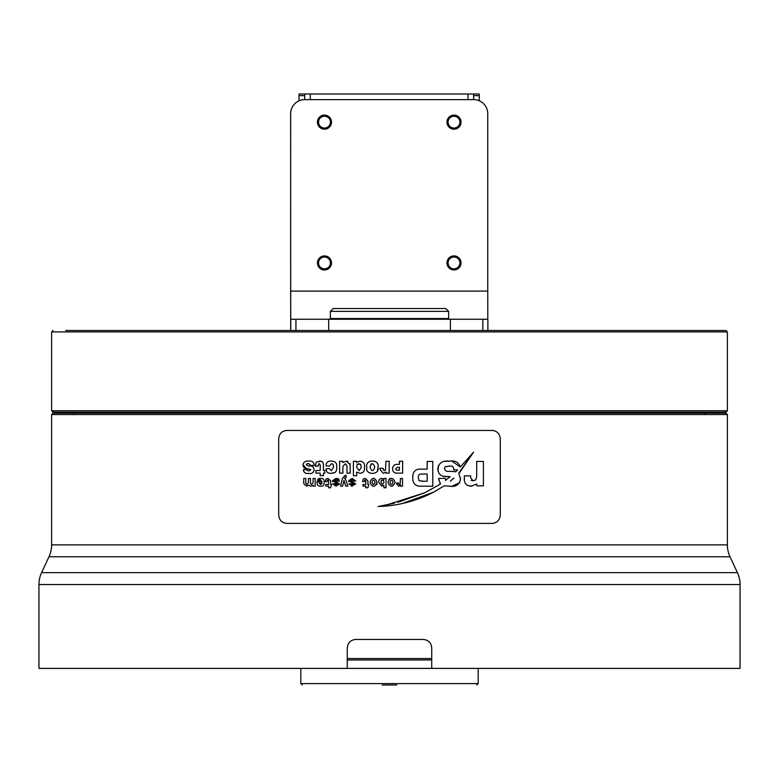 <?xml version="1.0" encoding="UTF-8"?>
<svg xmlns="http://www.w3.org/2000/svg" width="779" height="779" viewBox="0 0 779 779"><rect width="100%" height="100%" fill="white"/><g stroke="black" fill="none" stroke-linecap="round" stroke-linejoin="round"><path stroke-width="1.17" d="M487.8 319.254L487.751 291.093L290.655 291.093L290.781 330.51L286.468 330.51M78.367 330.51L90.335 330.51M158.526 330.51L170.494 330.51M396.901 685.004L382.099 685.004M727.382 331.922L727.382 410.757L51.618 410.757L51.618 331.922L727.382 331.922L725.97 330.51L65.699 330.51M727.382 410.757L725.97 412.169L53.03 412.169L51.618 410.757M309.341 330.51L375.42 330.51M469.659 330.51L482.834 330.51L482.834 319.254L487.878 319.254L487.878 330.51L482.834 330.51M608.506 330.51L620.474 330.51M688.665 330.51L700.633 330.51M102.292 330.51L150.045 330.51M492.532 330.51L487.878 330.51L487.878 319.254M644.321 330.51L628.955 330.51M392.665 685.004L389.86 685.004M38.95 584.532A28.161 28.161 0 0 1 41.589 572.633L737.411 572.633A28.161 28.161 0 0 1 740.05 584.532L740.05 668.392L38.95 668.392L38.95 584.532L740.05 584.532M730.02 556.771L48.98 556.771A28.161 28.161 0 0 0 51.618 544.872L727.382 544.872A28.161 28.161 0 0 0 730.02 556.771L737.411 572.633M48.98 556.771L41.589 572.633M51.618 414.555L53.03 413.152L725.97 413.152L727.382 414.555L51.618 414.555L51.618 544.872M727.382 414.555L727.382 544.872M347.268 659.94L431.732 659.94L431.732 648.362L431.732 668.392M431.732 648.362C431.4 642.928 428.586 639.968 423.289 639.471L355.711 639.471C350.404 639.978 347.59 642.938 347.268 648.362L347.268 668.392M330.374 311.366L333.188 308.552L445.812 308.552L448.626 311.366L330.374 311.366L330.374 318.543L448.626 318.543L448.626 311.366M328.68 330.51L328.68 319.254L482.834 319.254M290.781 319.254L295.932 319.254L295.932 330.51L297.374 330.51M328.68 319.254L295.932 319.254M450.389 319.254L450.389 330.51L457.692 330.51M290.703 330.51L290.635 113.705A14.08 14.08 -90 0 1 304.716 99.624L304.735 99.624A14.08 14.08 90 0 0 290.655 113.705L290.635 113.705M290.655 291.093L290.655 113.705M487.751 291.093L487.751 113.705A14.08 14.08 90 0 0 473.671 99.624L304.735 99.624M473.603 99.624L473.603 93.996L304.667 93.996L304.686 99.624M299.029 100.822L299.029 93.996L299.029 100.822L299.029 93.996L304.667 93.996M473.603 93.996L479.241 93.996L479.26 100.783M473.622 99.624L473.613 93.996M459.259 124.844A5.911 5.911 90 0 0 456.689 116.889A5.911 5.911 90 0 0 448.733 119.46A5.911 5.911 90 0 0 451.304 127.415A5.911 5.911 90 0 0 459.259 124.844M447.73 118.944A7.04 7.04 -90 0 1 453.991 115.117A7.04 7.04 -90 0 1 460.262 125.361A7.04 7.04 -90 0 1 453.991 129.187A7.04 7.04 -90 0 1 447.73 118.944M330.189 123.666A5.911 5.911 90 0 0 325.992 116.441A5.911 5.911 90 0 0 318.757 120.638A5.911 5.911 90 0 0 322.954 127.863A5.911 5.911 90 0 0 330.189 123.666M317.666 120.346A7.04 7.04 -90 0 1 324.473 115.117A7.04 7.04 -90 0 1 331.279 123.958A7.04 7.04 -90 0 1 324.473 129.187A7.04 7.04 -90 0 1 317.666 120.346M330.364 263.468A5.911 5.911 90 0 0 324.999 257.051A5.911 5.911 90 0 0 318.582 262.406A5.911 5.911 90 0 0 323.947 268.823A5.911 5.911 90 0 0 330.364 263.468M317.462 262.309A7.04 7.04 -90 0 1 324.473 255.901A7.04 7.04 -90 0 1 331.484 263.565A7.04 7.04 -90 0 1 324.473 269.972A7.04 7.04 -90 0 1 317.462 262.309M456.669 268.21A5.911 5.911 90 0 0 459.269 260.264A5.911 5.911 90 0 0 451.323 257.664A5.911 5.911 90 0 0 448.723 265.61A5.911 5.911 90 0 0 456.669 268.21M450.817 256.651A7.04 7.04 -90 0 1 460.837 261.306A7.04 7.04 -90 0 1 453.991 269.972A7.04 7.04 -90 0 1 450.817 256.651M389.5 523.381L286.73 523.381C281.842 522.884 279.164 520.06 278.707 514.938L278.707 438.918C279.184 433.776 281.852 430.962 286.73 430.466L492.27 430.466C497.158 430.972 499.836 433.786 500.293 438.918L500.293 514.938C499.816 520.08 497.148 522.894 492.27 523.381L389.5 523.381M476.69 464.859L476.69 461.441L483.399 461.441L483.399 485.872L476.806 485.872L476.865 484.022L470.983 486.135L467.41 485.405M464.44 480.672L464.284 475.872L470.613 475.872L470.613 477.605L472.96 480.809L475.774 479.903L476.69 476.417L476.69 461.966M472.278 486.086L470.983 486.135C466.309 485.843 464.07 483.223 464.284 478.267M471.207 480.351L472.96 480.809L475.774 479.903M451.645 480L453.076 478.725M449.006 466.134L445.052 466.787L444.517 468.685C445.169 470.944 446.932 471.811 449.775 471.285L455.764 471.772L457.614 469.883L453.787 469.883L453.777 469.357C453.641 466.679 452.141 465.608 449.279 466.134L445.052 466.787L444.517 468.685M451.625 471.334L454.469 471.558M460.447 477.751L460.477 479.036C459.406 484.859 455.676 487.226 449.279 486.125L444.273 485.794L433.484 492.24L402.198 503.585M459.814 482.62L452.336 486.086M463.32 463.7L473.564 452.161L459.065 473.379M452.073 461.246L460.311 466.991L462.999 464.05M438.119 471.607L438.324 465.56M445.598 461.353L449.279 461.217C454.878 460.204 458.558 462.132 460.311 466.991L473.564 452.161L458.734 473.057L460.477 479.036M449.113 477.576L450.174 476.67L443.884 476.29M438.723 480.059L438.665 478.423L445.364 478.394L445.627 480.4L449.892 476.66M445.627 480.4L446.192 479.961M397.806 502.338L424.701 492.795L440.495 484.022L439.892 483.34M449.279 486.125L444.273 485.794L433.484 492.24C416.122 501.16 397.641 505.922 378.029 506.516L394.417 503.195M453.777 478.686L453.767 478.082L450.243 481.198M453.777 469.357C453.641 466.679 452.141 465.608 449.279 466.134M387.182 504.763L424.701 492.795L440.495 484.022L438.665 478.949M450.174 476.67L448.762 476.602M447.565 476.553C441.489 477.108 438.236 474.489 437.808 468.685C438.976 462.775 442.803 460.292 449.279 461.217M419.891 469.153L427.155 469.114L427.155 461.441L432.783 461.441L432.783 486.213L421.741 486.213C415.596 486.524 412.607 483.623 412.743 477.517L412.948 474.606M425.139 481.276L427.155 481.276L427.155 474.051L421.751 474.051C419.248 473.875 418.128 475.034 418.372 477.517L418.995 480.692L423.893 481.276M421.741 486.213C415.596 486.524 412.607 483.623 412.743 477.517C412.666 471.499 415.655 468.695 421.741 469.114M421.731 481.276L427.155 481.276M392.772 470.428L392.626 468.939C392.694 465.842 394.291 464.303 397.436 464.342L399.442 464.342L399.442 461.246L402.636 461.246L402.636 473.145L397.436 473.145C394.349 473.35 392.752 471.947 392.626 468.939L392.772 467.419M397.426 470.175L399.442 470.175L399.442 467.312L397.436 467.312L395.829 468.695L396.053 469.971L397.426 470.175L396.053 469.971M385.917 461.304L389.159 461.304L389.159 473.126L385.975 473.126L386.014 472.21L383.2 473.262L379.967 469.445L379.967 468.276L383.034 468.276L384.144 470.662L385.478 470.234L385.917 461.304M383.2 473.262L379.967 469.445M383.034 469.124L384.144 470.662M366.831 467.196C364.66 459.074 380.064 458.899 377.99 467.196C380.171 475.356 364.738 475.521 366.831 467.196C364.66 459.074 380.064 458.899 377.99 467.196L377.523 471.081M371.096 463.885L370.083 467.176C371.661 471.772 373.209 471.772 374.748 467.176C373.18 462.648 371.622 462.648 370.083 467.176C371.661 471.772 373.209 471.772 374.748 467.176M356.655 475.755L353.413 475.755L353.413 461.295L356.675 461.295L356.597 462.375L359.898 461.158C363.491 461.528 365.03 463.651 364.484 467.546C364.854 471.12 363.326 473.019 359.898 473.262L356.655 472.123L356.655 475.755M356.694 467.254L359.1 470.662L361.242 467.546L360.706 464.216L357.21 464.255L356.694 467.254M359.1 470.662L361.242 467.546M359.1 463.758L357.21 464.255M364.484 467.546C364.854 471.12 363.326 473.019 359.898 473.262M350.092 463.447L350.248 473.116L346.996 473.116L346.996 465.725L345.37 463.758L342.887 466.329L342.887 473.116L339.634 473.116L339.634 461.295L342.799 461.295L342.799 462.463L346.188 461.158L348.009 461.392M345.37 463.758L342.887 466.329M342.799 462.463L346.188 461.158L350.248 464.673M335.019 472.522L331.445 473.262C328.066 473.622 326.265 472.171 326.05 468.9L329.293 468.637L331.445 470.662L333.519 467.196L333.091 464.148L331.445 463.758L329.293 466.124L326.05 465.861C326.119 462.395 327.92 460.827 331.445 461.158C335.34 461.129 337.112 463.135 336.762 467.196L336.684 469.114M331.445 461.158C335.34 461.129 337.112 463.135 336.762 467.196C337.093 471.217 335.321 473.243 331.445 473.262M333.091 464.148L331.445 463.758M323.363 463.632L323.46 470.516L324.872 470.516L324.872 473.116L323.46 473.116L323.46 475.657L320.218 475.657L320.218 473.116L315.894 473.116L315.894 470.516L320.218 470.516L320.218 464.995L319.322 463.758L318.514 464.002L318.241 466.144L315.32 466.144L316.264 462.054L321.152 461.314M315.32 465.881L316.264 462.054M319.322 461.158C322.078 460.964 323.46 462.229 323.46 464.975M319.322 463.758L318.514 464.002M313.898 463.339L314.132 465.423L310.85 465.423L308.65 463.563L306.585 463.885L306.313 464.829L308.883 466.115C312.136 465.628 313.888 466.903 314.132 469.941C313.586 472.814 311.756 473.973 308.64 473.428L307.199 473.389M303.791 471.684L303.43 469.64L306.712 469.64L308.65 471.013L310.85 469.766L307.812 468.715C304.842 469.007 303.255 467.702 303.031 464.829C303.615 461.918 305.485 460.691 308.65 461.158C311.97 460.623 313.801 461.957 314.132 465.16M308.513 463.563L306.585 463.885M308.883 466.115C312.136 465.628 313.888 466.903 314.132 469.941M308.64 473.428C305.641 473.866 303.907 472.687 303.43 469.903M306.712 469.903L308.65 471.013M310.85 469.766L308.396 468.744M306.39 468.637L303.031 464.829M313.08 478.481L315.154 478.481L315.154 486.115L313.139 486.115L313.139 485.366L310.938 486.193L308.718 485.132L306.4 486.193L303.722 483.584L303.722 478.481L305.796 478.481L305.796 483.418L306.858 484.538L308.396 482.766L308.396 478.481L310.47 478.481L310.47 483.418L311.542 484.538L313.08 482.766L313.08 478.481M311.542 484.538L313.08 482.766M308.718 485.132L306.4 486.193M306.858 484.538L308.396 482.766M322.126 483.243L319.176 483.243L320.675 484.538L322.126 483.243M322.496 485.969L320.675 486.193C317.988 486.223 316.8 484.811 317.111 481.977L322.126 481.812L320.675 480.049L319.38 480.273L319.176 481.12L317.111 481.12L320.675 478.394C323.217 478.355 324.395 479.65 324.2 482.279L324.152 483.535M320.636 480.049L319.176 480.964M317.55 479.212L319.653 478.413M324.2 482.279C324.395 484.908 323.217 486.213 320.675 486.193M319.176 483.243L320.675 484.538M327.102 481.597L325.398 481.597L326.012 478.968L327.988 478.394L330.656 480.847L330.656 484.45L331.572 484.45L330.656 487.771L328.582 487.771L328.582 486.106L325.778 486.106L325.778 484.441L328.582 484.441L328.582 480.847L327.443 480.215L327.102 481.597M327.988 478.394L330.656 480.847M327.988 480.049L327.443 480.215M336.051 479.913L334.561 480.731L339.537 483.983L336.051 486.193L332.74 483.798L334.814 483.798L336.051 484.674L337.463 483.876L332.487 480.731L336.051 478.394L339.537 481.101L337.473 481.101L336.051 479.913M335.973 479.913L334.736 480.117M334.561 480.731L336.207 481.558M336.051 486.193L332.74 483.963M334.814 483.963L336.051 484.674L337.463 483.876L335.525 483.194M332.584 481.646L332.487 480.731M337.054 478.413L339.099 479.182M344.552 478.481L345.321 478.481L347.833 486.106L345.681 486.106L343.958 480.292L342.633 486.106L340.52 486.106L342.458 478.316L345.866 475.258L346.304 476.943L344.552 478.481M342.458 478.316L345.399 475.229M348.749 481.646L348.661 480.731L352.225 478.394L355.711 480.935L353.637 481.101L352.225 479.913L350.901 480.117L350.725 480.731L355.711 483.983L351.3 486.174M352.215 486.193L348.914 483.798L350.988 483.798L352.225 484.674L353.637 483.876L348.661 480.731M352.147 479.913L350.901 480.117M350.725 480.731L352.371 481.558M350.988 483.963L352.225 484.674L353.637 483.876L352.069 483.214M352.225 478.394L355.711 480.935M383.959 479.202L383.92 478.481L386.004 478.481L386.004 487.771L383.93 487.771L383.93 485.434L381.817 486.193L378.857 482.513C378.506 480.02 379.49 478.647 381.817 478.394L383.959 479.202M381.817 486.193L378.857 482.513M382.333 484.538L383.93 482.513L383.58 480.38L382.333 480.049L381.291 480.351L380.931 482.386L382.333 484.538M383.58 480.38L381.291 480.351M369.908 482.289C372.274 476.991 374.67 476.991 377.094 482.289C374.728 487.605 372.333 487.605 369.908 482.289C372.274 476.991 374.67 476.991 377.094 482.289L376.793 484.791M375.02 482.279C374.008 479.328 372.995 479.328 371.982 482.279C373.014 485.268 374.027 485.268 375.02 482.279C374.027 485.268 373.014 485.268 371.982 482.279M387.942 482.289C390.308 476.991 392.704 476.991 395.128 482.289C392.762 487.596 390.367 487.596 387.942 482.289L389.5 478.637M393.054 482.279C392.041 479.328 391.029 479.328 390.016 482.279C391.048 485.268 392.061 485.268 393.054 482.279M400.435 478.481L402.509 478.481L402.509 486.115L400.474 486.115L400.581 485.346L398.663 486.193L396.579 482.999L398.546 482.999L399.276 484.538L400.153 484.256L400.435 478.481M398.663 486.193L396.579 483.74M364.338 481.597L362.644 481.597L363.248 478.968L365.224 478.394L367.892 480.847L367.892 484.45L368.808 484.45L367.892 487.771L365.818 487.771L365.818 486.106L363.014 486.106L363.014 484.45L365.818 484.45L365.818 480.847L364.689 480.215L364.338 481.597M365.224 478.394L367.892 480.847M365.224 480.049L364.689 480.215M347.268 658.537L431.732 658.537M300.811 668.392L300.811 683.592L478.189 683.592L476.787 685.004M431.381 319.254L347.337 318.543M310.285 99.624L310.285 93.996M467.965 93.996L467.965 99.624M304.677 95.642L299.048 95.642M479.251 95.642L473.613 95.642M478.189 668.392L478.189 683.592M74.141 413.571L72.739 412.169M51.618 331.922L53.03 330.51M704.859 413.571L706.261 412.169M300.811 683.592L302.213 685.004"/></g></svg>
